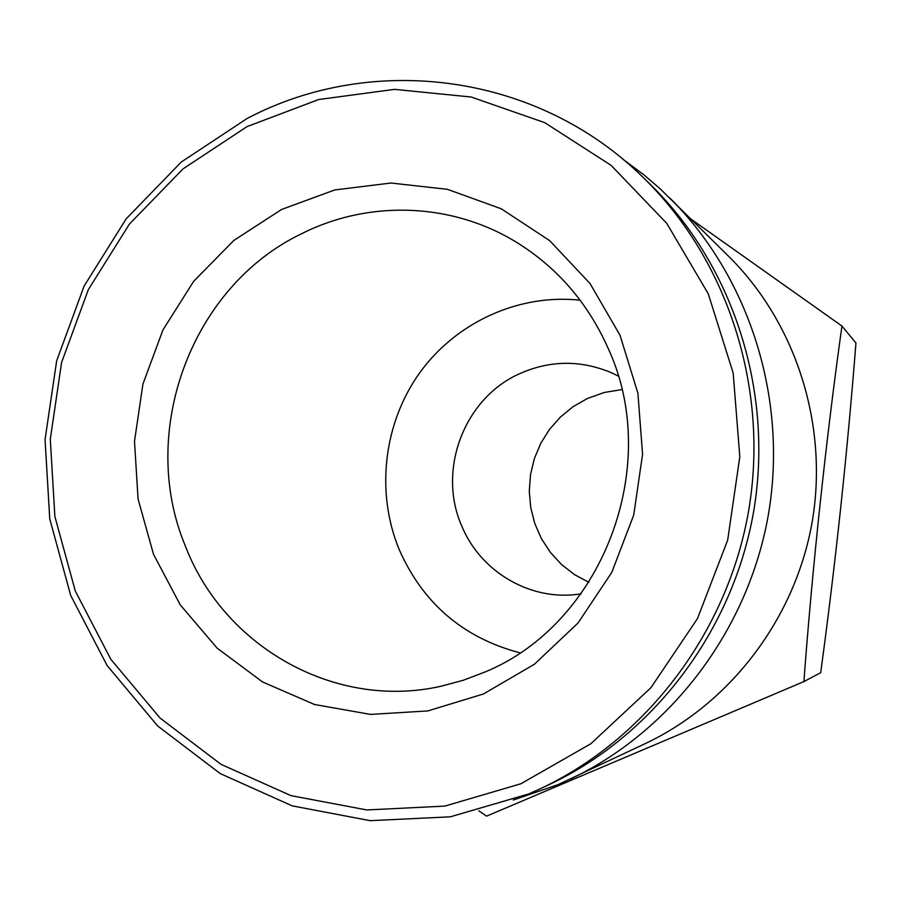 <?xml version="1.0" encoding="UTF-8"?>
<svg xmlns="http://www.w3.org/2000/svg" width="901" height="901" viewBox="0 0 901 901"><rect width="100%" height="100%" fill="white"/><g stroke="black" fill="none" stroke-linecap="round" stroke-linejoin="round"><path stroke-width="1.35" d="M247.032 118.538C372.282 52.337 537.582 72.801 643.764 178.049C727.839 260.164 769.364 388.376 748.697 510.45C727.67 632.468 645.938 739.62 539.372 789.175L528.605 793.961L450.342 816.824L370.165 820.676L292.206 805.866L220.283 773.621L157.698 725.992L107.151 665.591L70.706 595.471L49.758 518.965L45.05 439.553L56.673 360.76L84.108 286.056L126.219 218.774L181.292 162.011L247.032 118.538M643.764 178.049L650.443 184.559C733.144 265.356 773.982 391.349 753.675 511.306C733.009 631.184 652.662 736.489 547.831 785.244L539.372 789.175M247.043 126.602L318.639 99.538L394.57 89.357L471.223 97.026L544.711 122.637L611.126 165.367L666.751 223.369L708.287 293.839L733.177 373.082L739.811 456.762L727.67 540.183L697.442 618.627L650.916 687.722L590.887 743.719L520.857 783.78L444.79 806.102L366.831 809.954L291 795.639L221.004 764.341L160.063 718.052L110.823 659.284L75.301 591.033L54.882 516.532L50.287 439.181L61.606 362.416L88.332 289.649L129.372 224.135L183.027 168.881L247.043 126.602M484.761 672.101L463.204 680.3L441.073 686.235C334.913 710.281 223.865 646.659 185.448 546.243C137.583 432.3 191.136 286.417 301.756 233.652C368.746 199.864 451.829 202.331 516.87 242.515C557.426 267.71 587.824 302.916 608.062 348.146C663.012 466.391 602.127 624.179 484.761 672.101M483.443 693.984L427.806 710.934L370.514 714.414L314.517 704.503L262.563 681.956L217.118 648.134L180.234 604.864L153.508 554.306L138.056 498.94L134.497 441.321L142.921 384.119L162.935 329.946L193.681 281.292L233.821 240.466L281.562 209.471L334.778 189.942L390.966 183.027L447.414 189.323L501.26 208.784L549.678 240.657L590.031 283.522L620.034 335.273L637.908 393.23L642.571 454.273L633.707 515.102L611.79 572.372L578.059 622.963L534.462 664.195L483.443 693.984M618.232 376.032L611.193 372.631C580.289 359.803 549.621 360.22 519.179 373.892C464.049 398.58 437.086 470.243 461.672 525.779C479.535 569.635 526.071 598.917 573.25 594.806L581.01 593.939M588.916 582.35L574.466 574.59L561.514 564.522L550.398 552.426L541.422 538.652L534.8 523.56L530.723 507.567L529.281 491.113L530.509 474.624L534.372 458.553L540.78 443.326L549.542 429.338L560.456 416.994L573.216 406.599L587.486 398.467L604.267 392.464L621.836 389.592M580.154 300.202C518.525 293.568 456.019 322.434 419.697 372.823C383.544 423.346 375.526 492.137 399.177 549.509C422.963 603.388 463.215 637.829 519.922 652.831M803.895 681.595L820.698 672.675C835.509 563.598 847.255 453.71 855.95 342.999L841.951 326.038C826.375 436.726 812.33 567.799 803.895 681.595L486.563 816.148L478.814 810.799M622.816 159.173L643.742 174.704L660.309 188.94L728.954 256.605C795.943 323.11 828.593 424.765 812.274 521.307C795.617 617.804 731.071 702.848 645.803 743.348L557.787 784.737L513.345 800.02M691.371 219.36L841.951 326.038M669.826 198.006C749.17 276.742 788.071 398.231 768.519 513.84C748.596 629.382 671.56 731.071 570.581 778.993"/></g></svg>

